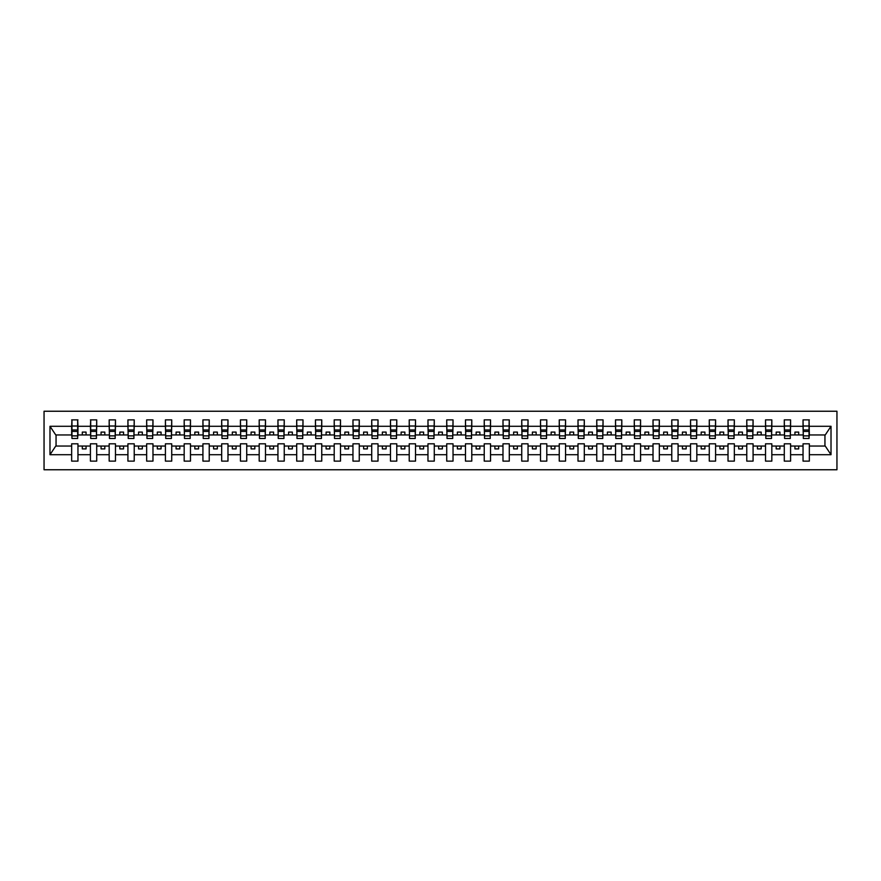 <?xml version="1.0" encoding="UTF-8"?>
<svg xmlns="http://www.w3.org/2000/svg" width="881" height="881" viewBox="0 0 881 881"><rect width="100%" height="100%" fill="white"/><g stroke="black" fill="none" stroke-linecap="round" stroke-linejoin="round"><path stroke-width="1.32" d="M44.05 469.76L836.95 469.76L836.95 411.24L44.05 411.24L44.05 469.76M809.044 437.196L809.342 434.95L825.255 434.95L831.014 426.283L831.014 454.717L809.342 454.717L809.342 443.804L803.043 443.804L803.043 446.05L790.587 446.05L790.587 443.804L784.288 443.804L784.288 446.05L771.833 446.05L771.833 443.804L765.534 443.804L765.534 446.05L753.079 446.05L753.079 443.804L746.78 443.804L746.78 446.05L734.336 446.05L734.336 443.804L728.025 443.804L728.025 446.05L715.581 446.05L715.581 443.804L709.271 443.804L709.271 446.05L696.827 446.05L696.827 443.804L690.528 443.804L690.528 446.05L678.073 446.05L678.073 443.804L671.774 443.804L671.774 446.05L659.318 446.05L659.318 443.804L653.019 443.804L653.019 446.05L640.564 446.05L640.564 443.804L634.265 443.804L634.265 446.05L621.81 446.05L621.81 443.804L615.511 443.804L615.511 446.05L603.056 446.05L603.056 443.804L596.756 443.804L596.756 446.05L584.301 446.05L584.301 443.804L578.002 443.804L578.002 446.05L565.547 446.05L565.547 443.804L559.248 443.804L559.248 446.05L546.793 446.05L546.793 443.804L540.494 443.804L540.494 446.05L528.038 446.05L528.038 443.804L521.739 443.804L521.739 446.05L509.284 446.05L509.284 443.804L502.985 443.804L502.985 446.05L490.53 446.05L490.53 443.804L484.231 443.804L484.231 446.05L471.776 446.05L471.776 443.804L465.476 443.804L465.476 446.05L453.032 446.05L453.032 443.804L446.722 443.804L446.722 446.05L434.278 446.05L434.278 443.804L427.968 443.804L427.968 446.05L415.524 446.05L415.524 443.804L409.225 443.804L409.225 446.05L396.769 446.05L396.769 443.804L390.47 443.804L390.47 446.05L378.015 446.05L378.015 443.804L371.716 443.804L371.716 446.05L359.261 446.05L359.261 443.804L352.962 443.804L352.962 446.05L340.507 446.05L340.507 443.804L334.207 443.804L334.207 446.05L321.752 446.05L321.752 443.804L315.453 443.804L315.453 446.05L302.998 446.05L302.998 443.804L296.699 443.804L296.699 446.05L284.244 446.05L284.244 443.804L277.944 443.804L277.944 446.05L265.489 446.05L265.489 443.804L259.19 443.804L259.19 446.05L246.735 446.05L246.735 443.804L240.436 443.804L240.436 446.05L227.981 446.05L227.981 443.804L221.682 443.804L221.682 446.05L209.226 446.05L209.226 443.804L202.927 443.804L202.927 446.05L190.472 446.05L190.472 443.804L184.173 443.804L184.173 446.05L171.729 446.05L171.729 443.804L165.419 443.804L165.419 446.05L152.975 446.05L152.975 443.804L146.664 443.804L146.664 446.05L134.22 446.05L134.22 443.804L127.921 443.804L127.921 446.05L115.466 446.05L115.466 443.804L109.167 443.804L109.167 446.05L96.712 446.05L96.712 443.804L90.413 443.804L90.413 446.05L77.957 446.05L77.957 443.804L71.658 443.804L71.658 446.05L55.745 446.05L49.986 454.717L49.986 426.283L55.745 434.95L71.658 434.95L71.658 426.283L49.986 426.283M809.342 454.717L809.342 461.126L803.043 461.126L803.043 446.05M803.043 454.717L790.587 454.717L790.587 461.126L784.288 461.126L784.288 446.05M790.587 454.717L790.587 446.05M784.288 454.717L771.833 454.717L771.833 461.126L765.534 461.126L765.534 446.05M771.833 454.717L771.833 446.05M765.534 454.717L753.079 454.717L753.079 461.126L746.78 461.126L746.78 446.05M753.079 454.717L753.079 446.05M746.78 454.717L734.336 454.717L734.336 461.126L728.025 461.126L728.025 446.05M734.336 454.717L734.336 446.05M728.025 454.717L715.581 454.717L715.581 461.126L709.271 461.126L709.271 446.05M715.581 454.717L715.581 446.05M709.271 454.717L696.827 454.717L696.827 461.126L690.528 461.126L690.528 446.05M696.827 454.717L696.827 446.05M690.528 454.717L678.073 454.717L678.073 461.126L671.774 461.126L671.774 446.05M678.073 454.717L678.073 446.05M671.774 454.717L659.318 454.717L659.318 461.126L653.019 461.126L653.019 446.05M659.318 454.717L659.318 446.05M653.019 454.717L640.564 454.717L640.564 461.126L634.265 461.126L634.265 446.05M640.564 454.717L640.564 446.05M634.265 454.717L621.81 454.717L621.81 461.126L615.511 461.126L615.511 446.05M621.81 454.717L621.81 446.05M615.511 454.717L603.056 454.717L603.056 461.126L596.756 461.126L596.756 446.05M603.056 454.717L603.056 446.05M596.756 454.717L584.301 454.717L584.301 461.126L578.002 461.126L578.002 446.05M584.301 454.717L584.301 446.05M578.002 454.717L565.547 454.717L565.547 461.126L559.248 461.126L559.248 446.05M565.547 454.717L565.547 446.05M559.248 454.717L546.793 454.717L546.793 461.126L540.494 461.126L540.494 446.05M546.793 454.717L546.793 446.05M540.494 454.717L528.038 454.717L528.038 461.126L521.739 461.126L521.739 446.05M528.038 454.717L528.038 446.05M521.739 454.717L509.284 454.717L509.284 461.126L502.985 461.126L502.985 446.05M509.284 454.717L509.284 446.05M502.985 454.717L490.53 454.717L490.53 461.126L484.231 461.126L484.231 446.05M490.53 454.717L490.53 446.05M484.231 454.717L471.776 454.717L471.776 461.126L465.476 461.126L465.476 446.05M471.776 454.717L471.776 446.05M465.476 454.717L453.032 454.717L453.032 461.126L446.722 461.126L446.722 446.05M453.032 454.717L453.032 446.05M446.722 454.717L434.278 454.717L434.278 461.126L427.968 461.126L427.968 446.05M434.278 454.717L434.278 446.05M427.968 454.717L415.524 454.717L415.524 461.126L409.225 461.126L409.225 446.05M415.524 454.717L415.524 446.05M409.225 454.717L396.769 454.717L396.769 461.126L390.47 461.126L390.47 446.05M396.769 454.717L396.769 446.05M390.47 454.717L378.015 454.717L378.015 461.126L371.716 461.126L371.716 446.05M378.015 454.717L378.015 446.05M371.716 454.717L359.261 454.717L359.261 461.126L352.962 461.126L352.962 446.05M359.261 454.717L359.261 446.05M352.962 454.717L340.507 454.717L340.507 461.126L334.207 461.126L334.207 446.05M340.507 454.717L340.507 446.05M334.207 454.717L321.752 454.717L321.752 461.126L315.453 461.126L315.453 446.05M321.752 454.717L321.752 446.05M315.453 454.717L302.998 454.717L302.998 461.126L296.699 461.126L296.699 446.05M302.998 454.717L302.998 446.05M296.699 454.717L284.244 454.717L284.244 461.126L277.944 461.126L277.944 446.05M284.244 454.717L284.244 446.05M277.944 454.717L265.489 454.717L265.489 461.126L259.19 461.126L259.19 446.05M265.489 454.717L265.489 446.05M259.19 454.717L246.735 454.717L246.735 461.126L240.436 461.126L240.436 446.05M246.735 454.717L246.735 446.05M240.436 454.717L227.981 454.717L227.981 461.126L221.682 461.126L221.682 446.05M227.981 454.717L227.981 446.05M221.682 454.717L209.226 454.717L209.226 461.126L202.927 461.126L202.927 446.05M209.226 454.717L209.226 446.05M202.927 454.717L190.472 454.717L190.472 461.126L184.173 461.126L184.173 446.05M190.472 454.717L190.472 446.05M184.173 454.717L171.729 454.717L171.729 461.126L165.419 461.126L165.419 446.05M171.729 454.717L171.729 446.05M165.419 454.717L152.975 454.717L152.975 461.126L146.664 461.126L146.664 446.05M152.975 454.717L152.975 446.05M146.664 454.717L134.22 454.717L134.22 461.126L127.921 461.126L127.921 446.05M134.22 454.717L134.22 446.05M127.921 454.717L115.466 454.717L115.466 461.126L109.167 461.126L109.167 446.05M115.466 454.717L115.466 446.05M109.167 454.717L96.712 454.717L96.712 461.126L90.413 461.126L90.413 446.05M96.712 454.717L96.712 446.05M803.34 435.886L809.044 435.886L809.044 438.474L803.34 438.474L803.043 419.874L803.043 426.283L790.587 426.283L790.29 437.196M803.34 437.196L803.043 426.283M784.586 435.886L790.29 435.886L790.29 438.474L784.586 438.474L784.288 419.874L784.288 426.283L771.833 426.283L771.536 437.196M784.586 437.196L784.288 426.283M765.831 435.886L771.536 435.886L771.536 438.474L765.831 438.474L765.534 419.874L765.534 426.283L753.079 426.283L752.781 437.196M765.831 437.196L765.534 426.283M747.088 435.886L752.781 435.886L752.781 438.474L747.088 438.474L746.78 419.874L746.78 426.283L734.336 426.283L734.027 437.196M747.088 437.196L746.78 426.283M728.334 435.886L734.027 435.886L734.027 438.474L728.334 438.474L728.025 419.874L728.025 426.283L715.581 426.283L715.273 437.196M728.334 437.196L728.025 426.283M709.579 435.886L715.273 435.886L715.273 438.474L709.579 438.474L709.271 419.874L709.271 426.283L696.827 426.283L696.519 437.196M709.579 437.196L709.271 426.283M690.825 435.886L696.519 435.886L696.519 438.474L690.825 438.474L690.528 419.874L690.528 426.283L678.073 426.283L677.775 437.196M690.825 437.196L690.528 426.283M672.071 435.886L677.775 435.886L677.775 438.474L672.071 438.474L671.774 419.874L671.774 426.283L659.318 426.283L659.021 437.196M672.071 437.196L671.774 426.283M653.317 435.886L659.021 435.886L659.021 438.474L653.317 438.474L653.019 419.874L653.019 426.283L640.564 426.283L640.267 437.196M653.317 437.196L653.019 426.283M634.562 435.886L640.267 435.886L640.267 438.474L634.562 438.474L634.265 419.874L634.265 426.283L621.81 426.283L621.512 437.196M634.562 437.196L634.265 426.283M615.808 435.886L621.512 435.886L621.512 438.474L615.808 438.474L615.511 419.874L615.511 426.283L603.056 426.283L602.758 437.196M615.808 437.196L615.511 426.283M597.054 435.886L602.758 435.886L602.758 438.474L597.054 438.474L596.756 419.874L596.756 426.283L584.301 426.283L584.004 437.196M597.054 437.196L596.756 426.283M578.299 435.886L584.004 435.886L584.004 438.474L578.299 438.474L578.002 419.874L578.002 426.283L565.547 426.283L565.25 437.196M578.299 437.196L578.002 426.283M559.545 435.886L565.25 435.886L565.25 438.474L559.545 438.474L559.248 419.874L559.248 426.283L546.793 426.283L546.495 437.196M559.545 437.196L559.248 426.283M540.791 435.886L546.495 435.886L546.495 438.474L540.791 438.474L540.494 419.874L540.494 426.283L528.038 426.283L527.741 437.196M540.791 437.196L540.494 426.283M522.037 435.886L527.741 435.886L527.741 438.474L522.037 438.474L521.739 419.874L521.739 426.283L509.284 426.283L508.987 437.196M522.037 437.196L521.739 426.283M503.282 435.886L508.987 435.886L508.987 438.474L503.282 438.474L502.985 419.874L502.985 426.283L490.53 426.283L490.232 437.196M503.282 437.196L502.985 426.283M484.528 435.886L490.232 435.886L490.232 438.474L484.528 438.474L484.231 419.874L484.231 426.283L471.776 426.283L471.478 437.196M484.528 437.196L484.231 426.283M465.785 435.886L471.478 435.886L471.478 438.474L465.785 438.474L465.476 419.874L465.476 426.283L453.032 426.283L452.724 437.196M465.785 437.196L465.476 426.283M447.03 435.886L452.724 435.886L452.724 438.474L447.03 438.474L446.722 419.874L446.722 426.283L434.278 426.283L433.97 437.196M447.03 437.196L446.722 426.283M428.276 435.886L433.97 435.886L433.97 438.474L428.276 438.474L427.968 419.874L427.968 426.283L415.524 426.283L415.215 437.196M428.276 437.196L427.968 426.283M409.522 435.886L415.215 435.886L415.215 438.474L409.522 438.474L409.225 419.874L409.225 426.283L396.769 426.283L396.472 437.196M409.522 437.196L409.225 426.283M390.768 435.886L396.472 435.886L396.472 438.474L390.768 438.474L390.47 419.874L390.47 426.283L378.015 426.283L377.718 437.196M390.768 437.196L390.47 426.283M372.013 435.886L377.718 435.886L377.718 438.474L372.013 438.474L371.716 419.874L371.716 426.283L359.261 426.283L358.963 437.196M372.013 437.196L371.716 426.283M353.259 435.886L358.963 435.886L358.963 438.474L353.259 438.474L352.962 419.874L352.962 426.283L340.507 426.283L340.209 437.196M353.259 437.196L352.962 426.283M334.505 435.886L340.209 435.886L340.209 438.474L334.505 438.474L334.207 419.874L334.207 426.283L321.752 426.283L321.455 437.196M334.505 437.196L334.207 426.283M315.75 435.886L321.455 435.886L321.455 438.474L315.75 438.474L315.453 419.874L315.453 426.283L302.998 426.283L302.701 437.196M315.75 437.196L315.453 426.283M296.996 435.886L302.701 435.886L302.701 438.474L296.996 438.474L296.699 419.874L296.699 426.283L284.244 426.283L283.946 437.196M296.996 437.196L296.699 426.283M278.242 435.886L283.946 435.886L283.946 438.474L278.242 438.474L277.944 419.874L277.944 426.283L265.489 426.283L265.192 437.196M278.242 437.196L277.944 426.283M259.488 435.886L265.192 435.886L265.192 438.474L259.488 438.474L259.19 419.874L259.19 426.283L246.735 426.283L246.438 437.196M259.488 437.196L259.19 426.283M240.733 435.886L246.438 435.886L246.438 438.474L240.733 438.474L240.436 419.874L240.436 426.283L227.981 426.283L227.683 437.196M240.733 437.196L240.436 426.283M221.979 435.886L227.683 435.886L227.683 438.474L221.979 438.474L221.682 419.874L221.682 426.283L209.226 426.283L208.929 437.196M221.979 437.196L221.682 426.283M203.225 435.886L208.929 435.886L208.929 438.474L203.225 438.474L202.927 419.874L202.927 426.283L190.472 426.283L190.175 437.196M203.225 437.196L202.927 426.283M184.481 435.886L190.175 435.886L190.175 438.474L184.481 438.474L184.173 419.874L184.173 426.283L171.729 426.283L171.421 437.196M184.481 437.196L184.173 426.283M165.727 435.886L171.421 435.886L171.421 438.474L165.727 438.474L165.419 419.874L165.419 426.283L152.975 426.283L152.666 437.196M165.727 437.196L165.419 426.283M146.973 435.886L152.666 435.886L152.666 438.474L146.973 438.474L146.664 419.874L146.664 426.283L134.22 426.283L133.912 437.196M146.973 437.196L146.664 426.283M128.219 435.886L133.912 435.886L133.912 438.474L128.219 438.474L127.921 419.874L127.921 426.283L115.466 426.283L115.169 437.196M128.219 437.196L127.921 426.283M109.464 435.886L115.169 435.886L115.169 438.474L109.464 438.474L109.167 419.874L109.167 426.283L96.712 426.283L96.414 437.196M109.464 437.196L109.167 426.283M90.71 435.886L96.414 435.886L96.414 438.474L90.71 438.474L90.71 419.874L90.413 426.283L77.957 426.283L77.66 419.874L77.66 438.474L71.956 438.474L71.956 431.426L77.66 431.426M90.71 437.196L90.413 426.283M90.413 454.717L77.957 454.717L77.957 461.126L71.658 461.126L71.658 446.05M77.957 454.717L77.957 446.05M71.956 431.426L71.956 419.874L71.658 426.283M71.658 434.95L71.956 437.196M809.342 434.95L809.044 419.874L809.044 435.886M784.288 419.874L790.587 419.874L790.587 426.283M765.534 419.874L771.833 419.874L771.833 426.283M746.78 419.874L753.079 419.874L753.079 426.283M728.025 419.874L734.336 419.874L734.336 426.283M709.271 419.874L715.581 419.874L715.581 426.283M690.528 419.874L696.827 419.874L696.827 426.283M671.774 419.874L678.073 419.874L678.073 426.283M653.019 419.874L659.318 419.874L659.318 426.283M634.265 419.874L640.564 419.874L640.564 426.283M615.511 419.874L621.81 419.874L621.81 426.283M596.756 419.874L603.056 419.874L603.056 426.283M578.002 419.874L584.301 419.874L584.301 426.283M559.248 419.874L565.547 419.874L565.547 426.283M540.494 419.874L546.793 419.874L546.793 426.283M521.739 419.874L528.038 419.874L528.038 426.283M502.985 419.874L509.284 419.874L509.284 426.283M484.231 419.874L490.53 419.874L490.53 426.283M465.476 419.874L471.776 419.874L471.776 426.283M446.722 419.874L453.032 419.874L453.032 426.283M427.968 419.874L434.278 419.874L434.278 426.283M409.225 419.874L415.524 419.874L415.524 426.283M390.47 419.874L396.769 419.874L396.769 426.283M371.716 419.874L378.015 419.874L378.015 426.283M352.962 419.874L359.261 419.874L359.261 426.283M334.207 419.874L340.507 419.874L340.507 426.283M315.453 419.874L321.752 419.874L321.752 426.283M296.699 419.874L302.998 419.874L302.998 426.283M277.944 419.874L284.244 419.874L284.244 426.283M259.19 419.874L265.489 419.874L265.489 426.283M240.436 419.874L246.735 419.874L246.735 426.283M221.682 419.874L227.981 419.874L227.981 426.283M202.927 419.874L209.226 419.874L209.226 426.283M184.173 419.874L190.472 419.874L190.472 426.283M165.419 419.874L171.729 419.874L171.729 426.283M146.664 419.874L152.975 419.874L152.975 426.283M127.921 419.874L134.22 419.874L134.22 426.283M109.167 419.874L115.466 419.874L115.466 426.283M90.413 419.874L96.712 419.874L96.712 426.283M831.014 426.283L809.342 426.283M71.658 454.717L49.986 454.717M71.658 419.874L77.957 419.874M803.043 419.874L809.342 419.874M803.043 434.95L798.693 434.95L798.693 432.097L794.937 432.097L794.937 434.95L798.693 434.95M794.937 434.95L790.587 434.95M794.937 446.05L794.937 448.903L798.693 448.903L798.693 446.05M784.288 434.95L779.938 434.95L779.938 432.097L776.183 432.097L776.183 434.95L779.938 434.95M776.183 434.95L771.833 434.95M776.183 446.05L776.183 448.903L779.938 448.903L779.938 446.05M765.534 434.95L761.184 434.95L761.184 432.097L757.44 432.097L757.44 434.95L761.184 434.95M757.44 434.95L753.079 434.95M757.44 446.05L757.44 448.903L761.184 448.903L761.184 446.05M746.78 434.95L742.43 434.95L742.43 432.097L738.685 432.097L738.685 434.95L742.43 434.95M738.685 434.95L734.336 434.95M738.685 446.05L738.685 448.903L742.43 448.903L742.43 446.05M728.025 434.95L723.675 434.95L723.675 432.097L719.931 432.097L719.931 434.95L723.675 434.95M719.931 434.95L715.581 434.95M719.931 446.05L719.931 448.903L723.675 448.903L723.675 446.05M709.271 434.95L704.921 434.95L704.921 432.097L701.177 432.097L701.177 434.95L704.921 434.95M701.177 434.95L696.827 434.95M701.177 446.05L701.177 448.903L704.921 448.903L704.921 446.05M690.528 434.95L686.167 434.95L686.167 432.097L682.423 432.097L682.423 434.95L686.167 434.95M682.423 434.95L678.073 434.95M682.423 446.05L682.423 448.903L686.167 448.903L686.167 446.05M671.774 434.95L667.413 434.95L667.413 432.097L663.668 432.097L663.668 434.95L667.413 434.95M663.668 434.95L659.318 434.95M663.668 446.05L663.668 448.903L667.413 448.903L667.413 446.05M653.019 434.95L648.669 434.95L648.669 432.097L644.914 432.097L644.914 434.95L648.669 434.95M644.914 434.95L640.564 434.95M644.914 446.05L644.914 448.903L648.669 448.903L648.669 446.05M634.265 434.95L629.915 434.95L629.915 432.097L626.16 432.097L626.16 434.95L629.915 434.95M626.16 434.95L621.81 434.95M626.16 446.05L626.16 448.903L629.915 448.903L629.915 446.05M615.511 434.95L611.161 434.95L611.161 432.097L607.405 432.097L607.405 434.95L611.161 434.95M607.405 434.95L603.056 434.95M607.405 446.05L607.405 448.903L611.161 448.903L611.161 446.05M596.756 434.95L592.406 434.95L592.406 432.097L588.651 432.097L588.651 434.95L592.406 434.95M588.651 434.95L584.301 434.95M588.651 446.05L588.651 448.903L592.406 448.903L592.406 446.05M578.002 434.95L573.652 434.95L573.652 432.097L569.897 432.097L569.897 434.95L573.652 434.95M569.897 434.95L565.547 434.95M569.897 446.05L569.897 448.903L573.652 448.903L573.652 446.05M559.248 434.95L554.898 434.95L554.898 432.097L551.143 432.097L551.143 434.95L554.898 434.95M551.143 434.95L546.793 434.95M551.143 446.05L551.143 448.903L554.898 448.903L554.898 446.05M540.494 434.95L536.144 434.95L536.144 432.097L532.388 432.097L532.388 434.95L536.144 434.95M532.388 434.95L528.038 434.95M532.388 446.05L532.388 448.903L536.144 448.903L536.144 446.05M521.739 434.95L517.389 434.95L517.389 432.097L513.634 432.097L513.634 434.95L517.389 434.95M513.634 434.95L509.284 434.95M513.634 446.05L513.634 448.903L517.389 448.903L517.389 446.05M502.985 434.95L498.635 434.95L498.635 432.097L494.891 432.097L494.891 434.95L498.635 434.95M494.891 434.95L490.53 434.95M494.891 446.05L494.891 448.903L498.635 448.903L498.635 446.05M484.231 434.95L479.881 434.95L479.881 432.097L476.136 432.097L476.136 434.95L479.881 434.95M476.136 434.95L471.776 434.95M476.136 446.05L476.136 448.903L479.881 448.903L479.881 446.05M465.476 434.95L461.126 434.95L461.126 432.097L457.382 432.097L457.382 434.95L461.126 434.95M457.382 434.95L453.032 434.95M457.382 446.05L457.382 448.903L461.126 448.903L461.126 446.05M446.722 434.95L442.372 434.95L442.372 432.097L438.628 432.097L438.628 434.95L442.372 434.95M438.628 434.95L434.278 434.95M438.628 446.05L438.628 448.903L442.372 448.903L442.372 446.05M427.968 434.95L423.618 434.95L423.618 432.097L419.874 432.097L419.874 434.95L423.618 434.95M419.874 434.95L415.524 434.95M419.874 446.05L419.874 448.903L423.618 448.903L423.618 446.05M409.225 434.95L404.864 434.95L404.864 432.097L401.119 432.097L401.119 434.95L404.864 434.95M401.119 434.95L396.769 434.95M401.119 446.05L401.119 448.903L404.864 448.903L404.864 446.05M390.47 434.95L386.109 434.95L386.109 432.097L382.365 432.097L382.365 434.95L386.109 434.95M382.365 434.95L378.015 434.95M382.365 446.05L382.365 448.903L386.109 448.903L386.109 446.05M371.716 434.95L367.366 434.95L367.366 432.097L363.611 432.097L363.611 434.95L367.366 434.95M363.611 434.95L359.261 434.95M363.611 446.05L363.611 448.903L367.366 448.903L367.366 446.05M352.962 434.95L348.612 434.95L348.612 432.097L344.856 432.097L344.856 434.95L348.612 434.95M344.856 434.95L340.507 434.95M344.856 446.05L344.856 448.903L348.612 448.903L348.612 446.05M334.207 434.95L329.857 434.95L329.857 432.097L326.102 432.097L326.102 434.95L329.857 434.95M326.102 434.95L321.752 434.95M326.102 446.05L326.102 448.903L329.857 448.903L329.857 446.05M315.453 434.95L311.103 434.95L311.103 432.097L307.348 432.097L307.348 434.95L311.103 434.95M307.348 434.95L302.998 434.95M307.348 446.05L307.348 448.903L311.103 448.903L311.103 446.05M296.699 434.95L292.349 434.95L292.349 432.097L288.594 432.097L288.594 434.95L292.349 434.95M288.594 434.95L284.244 434.95M288.594 446.05L288.594 448.903L292.349 448.903L292.349 446.05M277.944 434.95L273.595 434.95L273.595 432.097L269.839 432.097L269.839 434.95L273.595 434.95M269.839 434.95L265.489 434.95M269.839 446.05L269.839 448.903L273.595 448.903L273.595 446.05M259.19 434.95L254.84 434.95L254.84 432.097L251.085 432.097L251.085 434.95L254.84 434.95M251.085 434.95L246.735 434.95M251.085 446.05L251.085 448.903L254.84 448.903L254.84 446.05M240.436 434.95L236.086 434.95L236.086 432.097L232.331 432.097L232.331 434.95L236.086 434.95M232.331 434.95L227.981 434.95M232.331 446.05L232.331 448.903L236.086 448.903L236.086 446.05M221.682 434.95L217.332 434.95L217.332 432.097L213.587 432.097L213.587 434.95L217.332 434.95M213.587 434.95L209.226 434.95M213.587 446.05L213.587 448.903L217.332 448.903L217.332 446.05M202.927 434.95L198.577 434.95L198.577 432.097L194.833 432.097L194.833 434.95L198.577 434.95M194.833 434.95L190.472 434.95M194.833 446.05L194.833 448.903L198.577 448.903L198.577 446.05M184.173 434.95L179.823 434.95L179.823 432.097L176.079 432.097L176.079 434.95L179.823 434.95M176.079 434.95L171.729 434.95M176.079 446.05L176.079 448.903L179.823 448.903L179.823 446.05M165.419 434.95L161.069 434.95L161.069 432.097L157.325 432.097L157.325 434.95L161.069 434.95M157.325 434.95L152.975 434.95M157.325 446.05L157.325 448.903L161.069 448.903L161.069 446.05M146.664 434.95L142.315 434.95L142.315 432.097L138.57 432.097L138.57 434.95L142.315 434.95M138.57 434.95L134.22 434.95M138.57 446.05L138.57 448.903L142.315 448.903L142.315 446.05M127.921 434.95L123.56 434.95L123.56 432.097L119.816 432.097L119.816 434.95L123.56 434.95M119.816 434.95L115.466 434.95M119.816 446.05L119.816 448.903L123.56 448.903L123.56 446.05M109.167 434.95L104.817 434.95L104.817 432.097L101.062 432.097L101.062 434.95L104.817 434.95M101.062 434.95L96.712 434.95M101.062 446.05L101.062 448.903L104.817 448.903L104.817 446.05M90.413 434.95L86.063 434.95L86.063 432.097L82.307 432.097L82.307 434.95L86.063 434.95M82.307 434.95L77.957 434.95L77.957 426.283M82.307 446.05L82.307 448.903L86.063 448.903L86.063 446.05M77.957 434.95L77.66 437.196M831.014 454.717L825.255 446.05L809.342 446.05M56.054 434.95L56.054 446.05M824.946 446.05L824.946 434.95M71.956 429.972L77.66 429.972M96.712 419.874L96.414 435.886M90.71 431.426L96.414 431.426M90.71 429.972L96.414 429.972M115.466 419.874L115.169 435.886M109.464 431.426L115.169 431.426M109.464 429.972L115.169 429.972M134.22 419.874L133.912 435.886M128.219 431.426L133.912 431.426M128.219 429.972L133.912 429.972M152.975 419.874L152.666 435.886M146.973 431.426L152.666 431.426M146.973 429.972L152.666 429.972M171.729 419.874L171.421 435.886M165.727 431.426L171.421 431.426M165.727 429.972L171.421 429.972M190.472 419.874L190.175 435.886M184.481 431.426L190.175 431.426M184.481 429.972L190.175 429.972M209.226 419.874L208.929 435.886M203.225 431.426L208.929 431.426M203.225 429.972L208.929 429.972M227.981 419.874L227.683 435.886M221.979 431.426L227.683 431.426M221.979 429.972L227.683 429.972M246.735 419.874L246.438 435.886M240.733 431.426L246.438 431.426M240.733 429.972L246.438 429.972M265.489 419.874L265.192 435.886M259.488 431.426L265.192 431.426M259.488 429.972L265.192 429.972M284.244 419.874L283.946 435.886M278.242 431.426L283.946 431.426M278.242 429.972L283.946 429.972M302.998 419.874L302.701 435.886M296.996 431.426L302.701 431.426M296.996 429.972L302.701 429.972M321.752 419.874L321.455 435.886M315.75 431.426L321.455 431.426M315.75 429.972L321.455 429.972M340.507 419.874L340.209 435.886M334.505 431.426L340.209 431.426M334.505 429.972L340.209 429.972M359.261 419.874L358.963 435.886M353.259 431.426L358.963 431.426M353.259 429.972L358.963 429.972M378.015 419.874L377.718 435.886M372.013 431.426L377.718 431.426M372.013 429.972L377.718 429.972M396.769 419.874L396.472 435.886M390.768 431.426L396.472 431.426M390.768 429.972L396.472 429.972M415.524 419.874L415.215 435.886M409.522 431.426L415.215 431.426M409.522 429.972L415.215 429.972M434.278 419.874L433.97 435.886M428.276 431.426L433.97 431.426M428.276 429.972L433.97 429.972M453.032 419.874L452.724 435.886M447.03 431.426L452.724 431.426M447.03 429.972L452.724 429.972M471.776 419.874L471.478 435.886M465.785 431.426L471.478 431.426M465.785 429.972L471.478 429.972M490.53 419.874L490.232 435.886M484.528 431.426L490.232 431.426M484.528 429.972L490.232 429.972M509.284 419.874L508.987 435.886M503.282 431.426L508.987 431.426M503.282 429.972L508.987 429.972M528.038 419.874L527.741 435.886M522.037 431.426L527.741 431.426M522.037 429.972L527.741 429.972M546.793 419.874L546.495 435.886M540.791 431.426L546.495 431.426M540.791 429.972L546.495 429.972M565.547 419.874L565.25 435.886M559.545 431.426L565.25 431.426M559.545 429.972L565.25 429.972M584.301 419.874L584.004 435.886M578.299 431.426L584.004 431.426M578.299 429.972L584.004 429.972M603.056 419.874L602.758 435.886M597.054 431.426L602.758 431.426M597.054 429.972L602.758 429.972M621.81 419.874L621.512 435.886M615.808 431.426L621.512 431.426M615.808 429.972L621.512 429.972M640.564 419.874L640.267 435.886M634.562 431.426L640.267 431.426M634.562 429.972L640.267 429.972M659.318 419.874L659.021 435.886M653.317 431.426L659.021 431.426M653.317 429.972L659.021 429.972M678.073 419.874L677.775 435.886M672.071 431.426L677.775 431.426M672.071 429.972L677.775 429.972M696.827 419.874L696.519 435.886M690.825 431.426L696.519 431.426M690.825 429.972L696.519 429.972M715.581 419.874L715.273 435.886M709.579 431.426L715.273 431.426M709.579 429.972L715.273 429.972M734.336 419.874L734.027 435.886M728.334 431.426L734.027 431.426M728.334 429.972L734.027 429.972M753.079 419.874L752.781 435.886M747.088 431.426L752.781 431.426M747.088 429.972L752.781 429.972M771.833 419.874L771.536 435.886M765.831 431.426L771.536 431.426M765.831 429.972L771.536 429.972M790.587 419.874L790.29 435.886M784.586 431.426L790.29 431.426M784.586 429.972L790.29 429.972M803.34 431.426L809.044 431.426M803.34 429.972L809.044 429.972M71.956 435.886L77.66 435.886M71.956 426.019L77.66 426.019M90.71 426.019L96.414 426.019M109.464 426.019L115.169 426.019M128.219 426.019L133.912 426.019M146.973 426.019L152.666 426.019M165.727 426.019L171.421 426.019M184.481 426.019L190.175 426.019M203.225 426.019L208.929 426.019M221.979 426.019L227.683 426.019M240.733 426.019L246.438 426.019M259.488 426.019L265.192 426.019M278.242 426.019L283.946 426.019M296.996 426.019L302.701 426.019M315.75 426.019L321.455 426.019M334.505 426.019L340.209 426.019M353.259 426.019L358.963 426.019M372.013 426.019L377.718 426.019M390.768 426.019L396.472 426.019M409.522 426.019L415.215 426.019M428.276 426.019L433.97 426.019M447.03 426.019L452.724 426.019M465.785 426.019L471.478 426.019M484.528 426.019L490.232 426.019M503.282 426.019L508.987 426.019M522.037 426.019L527.741 426.019M540.791 426.019L546.495 426.019M559.545 426.019L565.25 426.019M578.299 426.019L584.004 426.019M597.054 426.019L602.758 426.019M615.808 426.019L621.512 426.019M634.562 426.019L640.267 426.019M653.317 426.019L659.021 426.019M672.071 426.019L677.775 426.019M690.825 426.019L696.519 426.019M709.579 426.019L715.273 426.019M728.334 426.019L734.027 426.019M747.088 426.019L752.781 426.019M765.831 426.019L771.536 426.019M784.586 426.019L790.29 426.019M803.34 426.019L809.044 426.019"/></g></svg>
